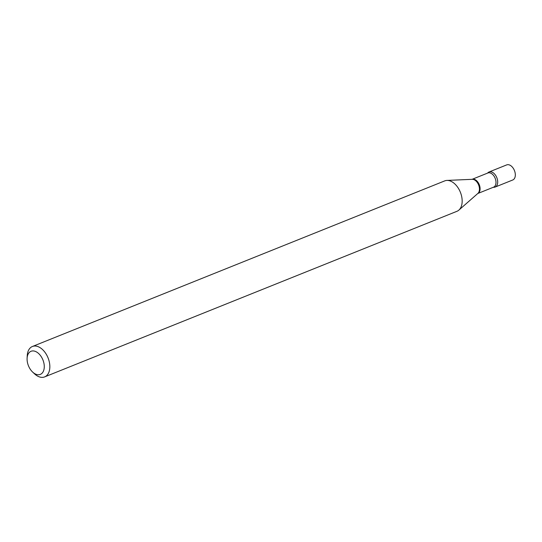 <?xml version="1.0" encoding="UTF-8"?>
<svg xmlns="http://www.w3.org/2000/svg" width="542" height="542" viewBox="0 0 542 542"><rect width="100%" height="100%" fill="white"/><g stroke="black" fill="none" stroke-linecap="round" stroke-linejoin="round"><path stroke-width="0.81" d="M495.11 187.071A8.13 5.095 -111.9 0 0 497.265 178.982A8.13 5.095 -111.9 0 0 490.869 171.794A8.13 5.095 -111.9 0 1 497.563 180.33A8.13 5.095 -111.9 0 1 493.322 187.268A8.13 5.095 -111.9 0 0 495.11 187.071L512.746 179.991A8.13 5.095 -111.9 0 0 514.9 171.902A8.13 5.095 -111.9 0 0 508.504 164.714A8.13 5.095 -111.9 0 0 506.689 164.904L489.053 171.983A8.13 5.095 -111.9 0 0 487.624 173.081A8.13 5.095 -111.9 0 1 490.869 171.794A8.13 5.095 -111.9 0 0 489.053 171.983M33.828 350.986A12.452 7.805 -111.9 0 0 27.1 358.303A12.452 7.805 -111.9 0 0 32.622 372.049A12.452 7.805 -111.9 0 0 37.54 374.685A12.452 7.805 -111.9 0 0 44.078 364.095A12.452 7.805 -111.9 0 0 33.828 350.986M32.622 372.049L34.498 373.811A16.389 10.271 -111.9 0 0 40.968 377.286A16.389 10.271 -111.9 0 0 44.634 376.9A16.389 10.271 -111.9 0 0 48.976 360.593A16.389 10.271 -111.9 0 0 36.084 346.101A16.389 10.271 -111.9 0 0 32.418 346.487A16.389 10.271 -111.9 0 0 27.236 355.728L27.1 358.303M44.634 376.9L456.953 211.299A16.389 10.271 -111.9 0 0 458.864 210.113A16.389 10.271 -111.9 0 0 460.768 193.298A16.389 10.271 -111.9 0 0 448.403 180.5A16.389 10.271 -111.9 0 0 446.933 180.418A16.389 10.271 -111.9 0 0 444.738 180.886L32.418 346.487M477.787 193.501A7.642 4.79 -111.9 0 0 479.67 185.852A7.642 4.79 -111.9 0 0 473.681 179.185A7.642 4.79 -111.9 0 0 472.089 179.327L487.868 172.986A7.642 4.79 -111.9 0 1 489.575 172.803A7.642 4.79 -111.9 0 1 495.591 179.565A7.642 4.79 -111.9 0 1 493.559 187.173L477.78 193.508M458.864 210.113L477.888 193.413A7.778 4.871 -111.9 0 0 478.796 185.432A7.778 4.871 -111.9 0 0 472.929 179.355A7.778 4.871 -111.9 0 0 472.231 179.321L446.933 180.418"/></g></svg>

